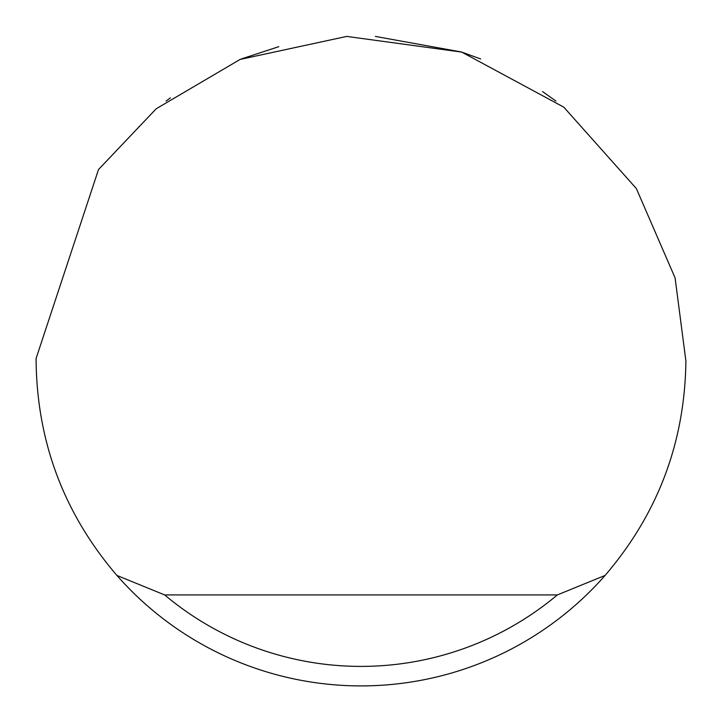 <?xml version="1.0" encoding="UTF-8"?>
<svg xmlns="http://www.w3.org/2000/svg" width="722" height="722" viewBox="0 0 722 722"><rect width="100%" height="100%" fill="white"/><g stroke="black" fill="none" stroke-linecap="round" stroke-linejoin="round"><path stroke-width="1.08" d="M241.31 58.951L278.818 46.668M375.377 36.416L461.295 51.966M461.818 52.137L480.69 58.951M542.628 91.613L555.94 101.08M166.06 101.08L170.41 97.876M98.508 169.535L156.214 108.76L240.137 59.421L346.731 36.416L461.692 52.092L563.801 107.163L636.371 188.568L675.088 277.889L685.9 361C684.88 442.243 657.95 513.721 605.09 575.434A324.9 324.9 0 0 1 116.91 575.434C64.05 513.721 37.12 442.243 36.1 361L36.109 358.401L98.508 169.535M116.91 575.434L164.661 594.928L557.339 594.928L605.09 575.434M164.661 594.928A305.406 305.406 0 0 0 557.339 594.928"/></g></svg>
